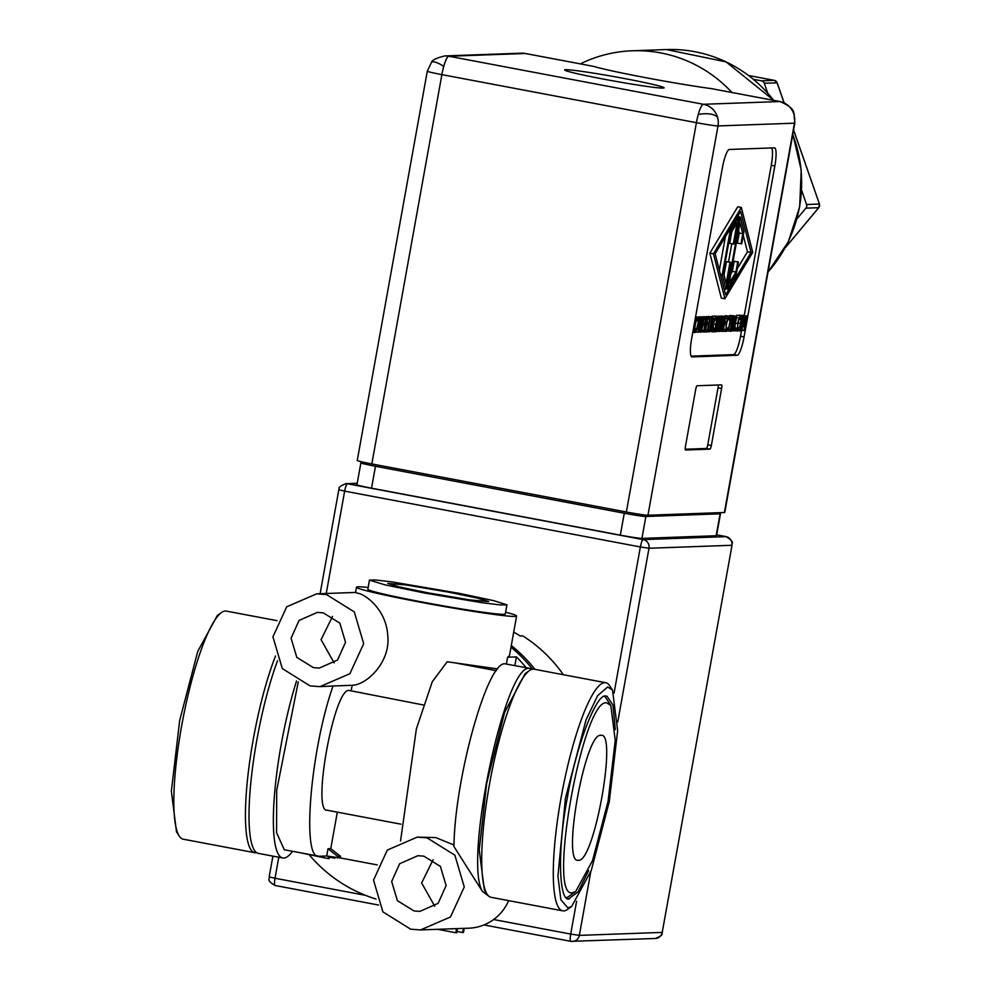 <?xml version="1.0" encoding="UTF-8"?>
<svg xmlns="http://www.w3.org/2000/svg" width="991" height="991" viewBox="0 0 991 991"><rect width="100%" height="100%" fill="white"/><g stroke="black" fill="none" stroke-linecap="round" stroke-linejoin="round"><path stroke-width="1.49" d="M753.445 79.305L761.497 80.828L774.305 80.358A3.716 0.718 -79.3 0 1 774.343 80.37L774.343 80.37A3.716 0.718 -79.3 0 1 774.367 80.382L748.651 75.514L774.305 80.358A3.716 3.642 87.9 0 1 777.08 82.773L784.067 102.816M818.801 207.577L785.12 247.923M793.568 130.069L819.446 204.059L793.593 129.932M777.105 82.86L764.272 83.232L767.678 93.005M801.62 190.309L806.563 204.505L819.371 204.047A3.716 3.642 87.9 0 1 818.715 207.701L805.906 208.16L796.925 218.912M805.906 208.16A3.716 3.642 -92.1 0 0 806.563 204.505M764.272 83.232A3.716 3.642 -92.1 0 0 761.497 80.828M525.614 53.551A18.569 3.617 100.7 0 0 525.465 53.502L521.353 53.192A18.569 18.197 87.9 0 1 525.304 53.489L593.336 66.335C612.909 71.984 674.549 83.64 711.798 88.694L779.991 101.553A18.569 3.617 100.7 0 0 779.83 101.54A18.569 18.197 87.9 0 1 794.448 123.181L724.396 512.496A18.569 0.805 10.2 0 0 724.78 512.409L794.832 123.095A18.569 0.805 -169.8 0 1 794.448 123.181L718.004 125.931A18.569 0.805 -169.8 0 1 696.413 122.686A18.569 3.617 -79.3 0 1 698.271 114.498A18.569 3.617 -79.3 0 1 703.387 104.29A18.569 18.197 87.9 0 1 718.004 125.931L647.953 515.246L724.396 512.496M593.336 66.335L525.465 53.502A18.569 3.617 100.7 0 0 525.304 53.489L448.861 56.239A18.569 3.617 100.7 0 0 443.733 66.447A18.569 3.617 100.7 0 0 441.875 74.622A18.569 0.805 -169.8 0 1 427.294 71.203L357.243 460.518A18.569 0.805 10.2 0 0 371.823 463.937L626.362 511.988A18.569 0.805 10.2 0 0 647.953 515.246M780.165 101.602A18.569 3.617 100.7 0 0 779.991 101.553C788.997 105.368 793.63 109.258 793.927 113.234A18.569 6.603 159.3 0 1 794.026 114.659M443.733 66.447A18.569 5.302 40.3 0 0 434.999 62.074A18.569 5.302 -139.7 0 0 431.407 62.495C432.026 60.079 436.535 57.899 444.909 55.93L444.909 55.93A18.569 18.197 87.9 0 1 448.861 56.239L703.387 104.29L779.83 101.54L711.798 88.694M580.354 63.858A133.153 130.478 87.9 0 1 632.332 50.776A133.153 130.478 87.9 0 1 660.675 52.907A133.153 130.478 87.9 0 1 731.903 92.473M624.417 78.524A50.516 2.18 -169.8 0 1 664.069 87.827A50.516 2.18 -169.8 0 1 604.287 79.255A50.516 2.18 -169.8 0 1 564.635 69.94A50.516 2.18 -169.8 0 1 624.417 78.524M709.952 449.146L685.537 450.025A3.716 0.718 -79.3 0 1 685.499 450.025A3.716 0.718 -79.3 0 1 685.45 446.408L695.707 389.426A3.716 0.718 -79.3 0 1 697.094 385.747L721.522 384.88A3.716 0.718 -79.3 0 1 721.547 384.88A3.716 0.718 -79.3 0 1 721.609 388.497L711.352 445.467A3.716 0.718 -79.3 0 1 709.952 449.146L706.372 448.477A3.716 0.718 100.7 0 0 707.772 444.798L718.029 387.828A3.716 0.718 100.7 0 0 718.264 384.991M737.106 355.286L692.04 356.909A18.569 3.617 -79.3 0 1 691.879 356.896A18.569 3.617 -79.3 0 1 691.619 338.773L722.377 167.863A18.569 3.617 -79.3 0 1 729.364 149.468L774.429 147.845A18.569 3.617 -79.3 0 1 774.59 147.857A18.569 3.617 -79.3 0 1 774.838 165.98L744.092 336.89A18.569 3.617 -79.3 0 1 737.106 355.286L733.526 354.617A18.569 3.617 100.7 0 0 740.512 336.222L741.528 330.573M685.215 449.233L706.372 448.477M691.086 356.141L733.526 354.617M744.253 315.411L771.258 165.299A18.569 3.617 100.7 0 0 771.791 147.944M735.421 317.281L736.734 315.225L740.314 315.906L741.008 317.108L740.587 319.449L740.017 317.566L739.1 319.09L738.035 323.512L737.515 327.922L737.899 329.359L739.15 327.426L738.741 329.743L737.589 331.031L735.83 330.709L737.453 331.006M726.477 315.856L732.176 316.463L731.853 318.185L730.862 318.222L728.15 331.118L730.478 318.235L729.475 318.272L729.785 316.538L732.176 316.463M721.758 316.154L727.221 316.637L726.911 318.359L725.449 318.421L724.731 322.422L726.093 322.372L725.771 324.094L724.421 324.144L723.442 329.569L724.904 329.52L724.594 331.242L722.736 331.316L725.362 316.699L721.782 316.03M716.344 316.29L720.494 316.872L719.602 328.405L722.043 316.823L719.416 331.428L717.719 331.205M718.054 316.414L722.043 316.823M714.065 316.451L714.808 316.005M706.224 316.674L710.213 317.244L707.896 330.127L709.222 330.077L708.899 331.812L706.781 331.787M705.406 318.854L705.902 317.405L702.322 316.724L707.054 317.355L704.415 331.973L701.727 331.712M697.54 317.17L701.739 317.554L700.848 329.074L703.288 317.492L700.662 332.109L698.965 331.886M699.299 317.095L703.288 317.492M695.793 317.108L699.894 317.615L698.271 332.196L698.321 328.132L697.193 328.17L695.781 332.282L699.411 317.64L695.831 316.959M700.29 316.934L705.666 317.405L705.357 319.139L703.982 319.189L703.238 323.314L704.551 323.264L704.242 324.986L702.929 325.036L701.269 332.084L703.895 317.479L705.666 317.405M703.932 316.773L709.383 317.281L709.073 319.003L707.624 319.052L706.893 323.054L708.255 323.004L707.946 324.738L706.583 324.788L705.617 330.214L707.066 330.152L706.756 331.886L704.911 331.948L707.537 317.343L703.957 316.662M708.193 316.872L712.715 317.182L713.371 318.284L711.154 330.56L709.209 331.799L711.848 317.194L712.517 317.17L708.937 316.488L709.791 317.615M711.427 316.934L712.232 316.117L715.812 316.786L716.505 317.987L716.084 320.328L715.514 318.445L714.585 319.969L713.532 324.391L713.012 328.801L713.396 330.238L714.622 328.306L714.226 330.622L713.086 331.911L709.432 331.229M719.045 316.253L723.207 316.786L722.315 328.306L724.768 316.724L722.142 331.328L720.432 331.105M720.767 316.315L724.768 316.724M724.656 316.154L728.856 316.315L729.549 317.516L729.128 319.858L728.558 317.975L727.629 319.498L726.576 323.933L726.056 328.331L726.44 329.768L727.691 327.835L727.283 330.164L726.13 331.452L724.607 331.167L725.994 331.428M729.45 315.943L730.218 315.448M731.754 315.733L736.734 317.058L735.099 324.553L735.012 330.87L733.167 330.635M738.58 315.572L739.311 315.126M740.847 315.411L744.972 315.993L744.253 324.107L746.979 315.931L744.34 330.536L742.247 330.226M742.767 315.584L746.979 315.931M721.299 298.08L709.866 253.139L737.738 206.785L741.318 207.453L752.751 252.408L724.879 298.762L721.299 298.08M737.589 331.031L737.626 323.537L739.001 317.95L740.773 316.265M737.527 328.405L738.605 328.616M739.534 318.074L740.45 318.247L740.017 317.566M739.063 319.164L740.562 319.449M726.837 330.87L728.15 331.118M729.116 316.414L729.785 316.538M723.492 329.247L724.904 329.52M724.78 322.125L726.093 322.372M725.362 316.699L727.221 316.637M718.103 316.154L721.683 316.835M716.344 316.216L720.494 316.872M716.171 331.291L717.298 331.502L719.924 316.897M718.983 331.44L719.937 318.891L717.298 331.502M716.406 318.569L718.24 316.649L718.847 318.594L716.815 329.854L715.502 331.874L713.644 331.539L715.366 331.849M714.66 315.98L718.314 316.662L714.734 315.98M715.502 331.874L714.907 329.916L716.939 318.668M707.946 329.842L709.222 330.077M706.236 316.587L710.213 317.244M707.19 331.874L709.816 317.256M705.902 317.405L707.054 317.355M702 330.139L703.92 330.511L705.629 318.891M701.987 330.226L703.92 330.511M703.276 332.01L703.536 330.523M699.349 316.835L702.929 317.504M697.602 316.897L701.739 317.554M698.271 332.134L701.182 317.566M700.228 332.121L701.182 319.573L698.544 332.183M696.277 331.911L697.85 332.208M694.703 329.941L695.781 330.152L696.301 328.962L694.728 328.665L696.339 328.962L695.372 332.134L692.796 332.208M694.765 332.58L694.158 330.684L696.178 319.486L697.503 317.442L698.197 318.644L697.775 320.985L697.193 319.102L696.277 320.626L695.211 325.048L694.691 329.458L695.075 330.895L695.781 330.152M696.71 319.61L697.627 319.783L697.193 319.102M696.252 320.712L697.738 320.985M697.59 317.454L695.521 317.058L697.949 317.801M700.315 316.798L703.895 317.479M703.288 323.016L704.551 323.264M705.666 329.892L707.066 330.152M706.955 322.769L708.255 323.004M707.537 317.343L709.383 317.281M708.268 316.513L711.848 317.194M713.086 331.911L713.124 324.416L714.486 318.829L716.27 317.145M713.037 328.009L714.647 328.306L713.037 328.009M713.024 329.285L714.09 329.495M715.019 318.953L715.936 319.127L715.514 318.445M714.561 320.043L716.059 320.328M720.816 316.067L724.396 316.736M719.07 316.129L723.207 316.786M719.441 331.304L722.65 316.798M721.696 331.353L722.65 318.805L720.023 331.403M726.13 331.452L726.168 323.946L727.53 318.371L729.314 316.674M726.069 328.826L727.134 329.024M728.063 318.483L728.98 318.656L728.558 317.975M727.605 319.585L729.103 319.858M731.891 318.024L733.662 316.104L734.269 318.037L732.238 329.297L730.924 331.328L728.583 330.895L730.788 331.291M730.082 315.423L733.662 316.104L730.156 315.423M730.924 331.328L730.33 329.371L732.361 318.111M731.767 315.671L736.734 317.058M731.593 330.734L732.721 330.957L735.347 316.34M734.504 330.883L734.158 325.122L732.721 330.957M735.062 327.81L736.301 328.046L735.805 330.845L735.012 330.796M735.062 327.922L736.301 328.046M735.322 330.858L735.83 328.071M740.909 317.677L742.755 315.77L743.349 317.715L741.318 328.975L740.004 330.994L738.146 330.647L739.868 330.969M739.175 315.101L742.816 315.782L739.236 315.101M740.004 330.994L739.41 329.037L741.441 317.789M742.841 315.274L746.421 315.943M740.859 315.336L744.972 315.993M740.673 330.412L741.801 330.622L744.439 316.018M742.928 326.423L743.659 326.559L744.439 318.024L741.801 330.622M743.956 330.548L746.211 317.962L743.659 326.559M709.866 253.139L713.446 253.807L741.318 207.453M724.879 298.762L713.446 253.807M717.942 318.334L717.769 324.23L715.812 330.201L715.973 324.292L717.992 318.334M697.59 326.51L699.287 319.61L698.506 326.473L697.59 326.51M712.232 318.842L712.455 324.416L711.204 329.086L709.915 330.102L711.934 318.854L712.863 319.697L711.823 319.498M733.365 317.777L733.191 323.673L731.234 329.644L731.395 323.747L733.414 317.789M735.83 318L736.053 320.415L734.802 323.487L735.446 318.012L736.214 318.483L735.384 318.322M742.445 317.454L742.284 323.351L740.314 329.309L740.488 323.413L742.494 317.454M751.029 252.47L725.598 294.785L715.155 253.758L740.599 211.43L751.029 252.47L747.462 251.788L743.25 235.276M698.506 326.473L697.639 326.312M710.126 328.888L711.204 329.086M734.628 322.558L735.471 322.719M724.409 290.128L725.09 289M737.217 268.809L747.462 251.788M738.543 216.732L738.208 215.419M724.012 274.99L726.415 261.612L730.726 262.268L725.895 289.149L722.241 274.804L729.958 231.906L738.852 217.116L734.009 244.009L733.278 244.034L737.106 222.814L730.28 234.161L723.38 272.5L726.18 283.513L729.995 262.293L730.726 262.268M719.355 270.258L725.4 236.725M733.278 244.034L729.698 243.352L731.816 231.609M728.546 261.847L731.804 243.749M737.527 216.546L740.302 217.066L743.956 231.411L741.739 243.724L741.008 243.749L737.428 243.08L739.236 233.034L738.605 230.556M730.801 273.937L732.337 271.373L734.145 261.339L734.876 261.314L738.456 261.983L736.239 274.309L727.344 289.099L725.945 288.827M737.341 216.843L738.852 217.116M728.459 231.621L729.958 231.906M720.432 274.47L722.241 274.804M724.074 288.802L725.895 289.149M726.415 261.612L729.995 262.293M734.145 261.339L738.456 261.983M732.337 271.373L735.917 272.054L737.725 262.008M739.236 233.034L742.816 233.715L740.017 222.702L729.091 283.401L735.917 272.054M741.008 243.749L742.816 233.715M727.344 289.099L740.302 217.066M410.683 929.186L382.91 911.881L373.52 880.107L387.308 850.08L417.223 837.135L427.109 837.878L454.881 855.183L464.271 886.957L450.484 916.985L420.556 929.93L410.683 929.186M453.965 845.013L435.73 837.568L417.223 837.135M489.232 896.496L482.344 891.305C463.553 860.015 505.484 662.211 529.59 668.454L532.303 669.235M530.594 668.529L505.249 663.859C487.82 660.031 454.881 777.204 453.915 846.5L482.344 891.305M458.969 593.287L493.803 600.67L506.921 604.844L500.096 604.919L481.391 602.615L424.284 592.977L384.743 584.801L369.482 580.107L375.552 579.97L392.3 581.952L458.969 593.287M369.47 580.107L367.834 589.236A69.828 3.01 10.2 0 0 422.637 602.107A69.828 3.01 10.2 0 0 505.274 613.974L506.921 604.844M505.596 612.203A81.336 3.506 -169.8 0 1 516.608 616.006A81.336 3.506 -169.8 0 1 420.345 602.194A81.336 3.506 -169.8 0 1 356.5 587.205A81.336 3.506 -169.8 0 1 368.144 587.465M327.513 810.242C311.261 814.156 334.029 687.655 349.067 690.454L423.368 704.973M400.537 841.025L416.381 728.88L432.274 681.746L447.201 661.765L497.717 668.925M516.608 616.006L509.448 655.782L507.615 657.194L516.422 656.884A145.045 142.122 87.9 0 1 526.147 667.686M310.096 685.896L282.324 668.591L272.934 636.817L286.721 606.789L316.637 593.844L326.522 594.588L354.295 611.893L363.685 643.667L349.897 673.694L319.969 686.639L310.096 685.896M356.5 587.205L355.546 592.531L358.519 593.436C364.044 594.043 386.156 608.363 387.766 635.504C390.813 661.839 366.843 684.992 352.152 685.289L333.038 685.983C310.282 750.608 301.326 861.129 319.238 856.261L326.708 855.989L340.186 857.921L377.199 864.908M319.969 686.639L333.038 685.983M275.523 655.968A116.071 22.595 100.7 0 0 247.552 779.062A116.071 22.595 100.7 0 0 254.836 852.706A116.071 22.595 100.7 0 0 255.827 852.78A116.071 22.595 100.7 0 0 256.694 852.669M571.658 906.468L567.533 909.391A116.071 22.595 -79.3 0 1 563.706 910.902A116.071 22.595 -79.3 0 1 562.702 910.828L491.102 897.313A116.071 22.595 -79.3 0 1 487.126 894.216L484.364 889.992L479.21 850.08L486.668 783.385L504.667 712.244L525.218 673.57L529.343 670.647A116.071 22.595 -79.3 0 1 533.17 669.136A116.071 22.595 -79.3 0 1 534.174 669.21L605.774 682.725A116.071 22.595 -79.3 0 1 609.75 685.822L612.512 690.058L617.641 730.701L609.304 801.508L591.255 870.482L571.658 906.455L567.942 907.929L560.881 899.828L557.933 876.143L565.427 798.263L586.04 719.9L597.61 695.694L607.694 686.974L612.512 690.058M487.126 894.216A116.071 22.595 -79.3 0 1 489.517 784.092A116.071 22.595 -79.3 0 1 529.343 670.647M423.826 856.137L440.4 866.407L446.123 885.582L438.121 903.346L419.887 911.373L413.965 910.927L397.379 900.658L391.668 881.482L399.658 863.731L417.892 855.691L423.826 856.137M448.403 592.11L477.166 598.044L488.65 601.549L470.242 599.964L427.988 592.841L399.224 586.907L387.741 583.402L406.149 584.987L448.403 592.11M323.239 612.847L339.814 623.116L345.537 642.292L337.535 660.043L319.313 668.083L313.379 667.637L296.805 657.367L291.081 638.192L299.084 620.428L317.306 612.401L323.239 612.847M277.034 620.663L226.295 611.088A116.071 22.595 100.7 0 0 225.304 611.013A116.071 22.595 100.7 0 0 221.464 612.525A116.071 22.595 100.7 0 0 182.567 720.94A116.071 22.595 100.7 0 0 179.26 836.094A116.071 22.595 100.7 0 0 183.236 839.191L254.836 852.706M562.702 910.828A116.071 22.595 -79.3 0 1 561.563 795.092A116.071 22.595 -79.3 0 1 604.77 682.65A116.071 22.595 -79.3 0 1 605.774 682.725M588.679 870.581L578.087 891.9L568.698 898.738M569.577 898.8C558.59 903.532 557.338 848.581 567.286 798.189C575.461 747.871 596.632 692.102 606.046 696.103L606.938 696.178L612.958 705.047L615.275 729.649M606.69 702.842L610.828 705.481L615.238 740.413L608.078 801.273L592.556 860.56L575.709 891.479L572.525 892.742C546.648 899.506 582.931 697.862 606.69 702.842M566.579 897.66A103.064 20.068 100.7 0 0 568.512 896.607L575.721 891.491M610.828 705.481L605.996 698.085A103.064 20.068 100.7 0 0 604.572 696.4M600.843 735.334C585.21 732.064 561.352 864.685 578.372 860.238C594.005 863.508 617.864 730.9 600.843 735.334L601.388 735.384M717.496 512.743A18.569 0.805 -169.8 0 1 720.482 513.734L716.53 535.635A18.569 0.805 -169.8 0 1 716.159 535.735L641.933 538.398A18.569 0.805 -169.8 0 1 620.329 535.152L371.526 488.179A18.569 0.805 -169.8 0 1 356.946 484.76L360.897 462.847A18.569 0.805 -169.8 0 1 361.269 462.76L365.159 462.611M720.482 513.734A18.569 0.805 -169.8 0 1 720.098 513.821L645.872 516.484A18.569 0.805 -169.8 0 1 624.28 513.239L375.478 466.265A18.569 0.805 -169.8 0 1 360.897 462.847M513.71 632.122A145.045 142.122 -92.1 0 1 520.176 635.987L522.777 635.9A145.045 142.122 87.9 0 1 563.384 674.722M511.294 645.55A145.045 142.122 87.9 0 1 534.929 669.346M510.997 647.185A145.045 142.122 87.9 0 1 532.526 669.198M376.035 899.048A145.045 142.122 87.9 0 1 309.452 855.084M292.58 851.331A116.071 22.595 -79.3 0 1 282.757 857.983A116.071 22.595 -79.3 0 1 274.383 796.107A116.071 22.595 -79.3 0 1 296.544 680.978M277.53 660.762A116.071 22.595 100.7 0 0 250.847 782.444A116.071 22.595 100.7 0 0 258.416 853.387L282.757 857.983M420.556 929.93L457.458 928.592L456.715 932.717L455.798 932.742L456.541 928.617M457.446 928.604L464.222 928.344L463.478 932.469L462.661 932.494L463.404 928.369M464.209 928.369L468.731 928.195A46.428 45.499 -92.1 0 0 508.68 900.633M351.248 690.368L352.152 685.289M514.862 665.556L516.422 656.884M319.238 856.261L284.306 849.77L276.551 832.663L276.7 790.384L298.254 681.882M340.186 857.921L340.483 856.286L330.759 848.655L337.324 812.149M437.65 929.323L455.798 932.742M456.938 931.416L462.661 932.494M326.708 855.989L328.009 848.754L330.759 848.655M327.067 810.217L400.934 824.165M337.448 858.02L337.745 856.385L340.483 856.286M328.009 848.754L337.745 856.385M328.405 856.311L327.996 858.578L329.247 858.54L329.607 856.534M329.507 857.104L330.461 856.695M330.35 857.277L334.041 858.095L334.165 857.401M334.041 858.095L334.475 857.45M334.351 858.144L335.701 857.686M327.996 858.578L301.598 853.028M433.079 859.754L421.646 882.969L434.752 906.232M332.493 616.464L321.059 639.678L334.165 662.942M221.464 612.525L217.351 615.448L197.742 651.421L179.693 720.407L171.356 791.214L176.497 831.858M768.05 271.943A133.153 130.478 -92.1 0 0 799.502 206.846A133.153 130.478 -92.1 0 0 792.763 134.541M717.583 117.409A18.569 8.25 -10.8 0 0 710.2 114.027A18.569 8.25 169.2 0 0 698.271 114.498M773.637 100.351A133.153 130.478 -92.1 0 0 694.716 51.693A133.153 130.478 -92.1 0 0 666.373 49.55L632.332 50.776M371.823 463.937L441.875 74.622L696.413 122.686L626.362 511.988M707.772 444.798L711.352 445.467M718.029 387.828L721.609 388.497M740.512 336.222L744.092 336.89M771.258 165.299L774.838 165.98M736.982 329.148L736.127 328.987M736.759 317.529L739.001 317.95M735.756 323.177L737.626 323.537M713.619 323.946L715.564 324.317M694.158 330.684L693.105 330.486M692.808 332.208L694.629 332.542M695.125 319.288L696.178 319.486M694.109 324.937L694.802 325.073M712.479 330.028L711.464 329.842M710.597 331.452L712.95 331.886M713.409 318.631L714.486 318.829M725.523 329.569L723.504 329.185M729.909 323.549L730.986 323.76M728.905 329.099L730.33 329.371M738.122 323.066L740.066 323.425M717.112 319.598L718.326 319.82M717.769 324.23L716.047 323.908M712.455 324.416L710.981 324.131M732.535 319.04L733.749 319.275M733.191 323.673L731.469 323.351M736.053 320.415L735.049 320.217M741.615 318.718L742.829 318.941M742.284 323.351L740.55 323.029M506.401 663.958L507.615 657.194M357.218 483.249L345.871 483.658A7.433 7.284 87.9 0 1 347.457 483.769L357.194 483.422M326.237 593.498L344.657 491.127L338.823 489.765L320.118 593.72M365.444 895.331L275.002 878.249A7.433 1.449 -79.3 0 0 275.102 885.496L378.599 905.043L275.164 885.508A7.433 1.449 -79.3 0 1 275.102 885.496C265.08 879.649 270.568 878.782 269.168 876.886L275.002 878.249L278.781 857.227M493.642 919.524L570.705 934.079A7.433 1.449 -79.3 0 0 570.804 941.326L655.336 938.477A7.433 7.284 -92.1 0 0 662.223 932.407L579.339 935.38A7.433 7.284 87.9 0 1 570.866 941.326A7.433 1.449 -79.3 0 1 570.804 941.326L483.967 924.937L570.742 941.301M614.061 693.13L640.359 546.958L344.657 491.127A7.433 1.449 -79.3 0 1 347.457 483.769L643.159 539.6L726.031 536.626L716.679 534.855L726.093 536.626A7.433 1.449 -79.3 0 1 726.168 536.651M590.785 871.783L579.339 935.38L570.705 934.079L576.613 901.24M732.027 545.248L662.223 932.407L732.027 545.248C730.478 543.663 736.573 543.279 726.093 536.626A7.433 1.449 -79.3 0 0 726.031 536.626A7.433 7.284 -92.1 0 1 731.878 545.285L648.994 548.258L640.359 546.958A7.433 1.449 -79.3 0 1 643.159 539.6A7.433 7.284 87.9 0 1 648.994 548.258L617.752 721.943M375.478 466.265L371.526 488.179M620.329 535.152L624.28 513.239M641.933 538.398L645.872 516.484M716.159 535.735L720.098 513.821M496.355 670.684L457.161 663.276M361.665 692.833L349.067 690.454M784.154 102.853L777.155 82.798L774.343 80.37M785.008 248.122L818.789 207.664L819.446 204.059M792.825 134.219L801.223 170.043L799.687 206.797L788.328 241.717L768.013 272.129M773.822 100.388L726.069 61.876L666.373 49.55M793.927 113.234L794.832 123.095M521.353 53.192L444.909 55.93M431.407 62.495L427.294 71.203M740.401 315.918L736.821 315.237M715.898 316.798L712.318 316.117M728.942 316.327L725.362 315.646M736.288 316.327L732.708 315.646M316.637 593.844L355.558 592.445M269.168 876.886L272.909 856.125M345.871 483.658C335.094 488.08 340.718 488.935 338.823 489.765M655.336 938.477C666.101 934.042 660.489 933.2 662.372 932.37M176.485 831.858L179.26 836.094"/></g></svg>
